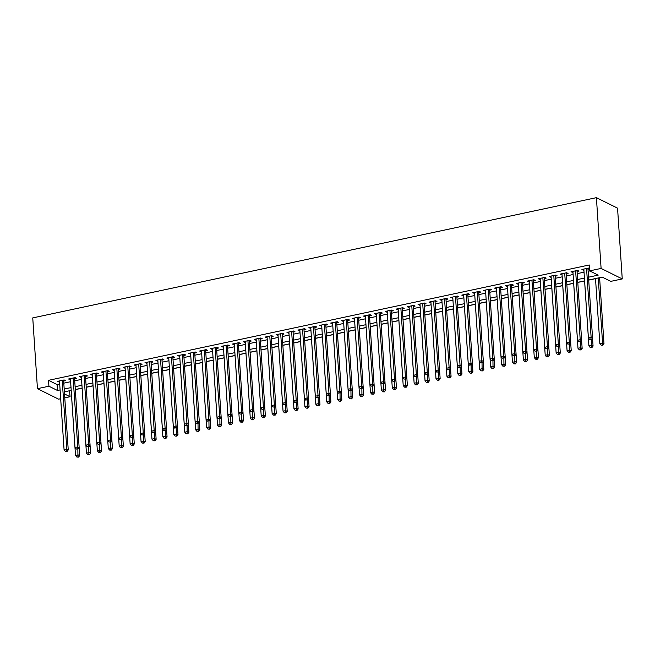 <?xml version="1.0" encoding="UTF-8"?>
<svg xmlns="http://www.w3.org/2000/svg" width="655" height="655" viewBox="0 0 655 655"><rect width="100%" height="100%" fill="white"/><g stroke="black" fill="none" stroke-linecap="round" stroke-linejoin="round"><path stroke-width="0.98" d="M69.528 390.748L70.069 396.725L64.771 397.855M60.678 398.723L58.598 399.165L37.45 388.669L32.75 317.904L596.402 197.663L617.55 208.151L622.25 278.924L610.779 281.372L602.207 277.114L588.706 279.996M69.676 390.822L71.19 390.503M75.309 389.627L82.112 388.169M86.231 387.293L93.035 385.844M97.153 384.96L103.957 383.511M108.075 382.635L114.887 381.177M118.997 380.301L125.809 378.852M129.927 377.976L136.731 376.519M140.85 375.642L147.653 374.193M151.772 373.309L158.576 371.86M162.694 370.984L169.498 369.526M173.616 368.65L180.428 367.201M184.538 366.317L191.35 364.868M195.468 363.992L202.272 362.534M206.391 361.658L213.194 360.209M217.313 359.333L224.116 357.876M228.235 357L235.039 355.55M239.157 354.666L245.969 353.217M250.079 352.341L256.891 350.883M261.009 350.007L267.813 348.558M271.931 347.682L278.735 346.225M282.854 345.349L289.657 343.9M293.776 343.015L300.579 341.566M304.698 340.69L311.51 339.233M315.62 338.357L322.432 336.907M326.55 336.023L333.354 334.574M337.472 333.698L344.276 332.241M348.394 331.365L355.198 329.915M359.317 329.039L366.12 327.582M370.239 326.706L377.051 325.257M381.161 324.372L387.973 322.923M392.091 322.047L398.895 320.59M403.013 319.714L409.817 318.264M413.935 317.388L420.739 315.931M424.858 315.055L431.661 313.606M435.78 312.722L442.592 311.272M446.702 310.396L453.514 308.939M457.632 308.063L464.436 306.614M468.554 305.729L475.358 304.28M479.476 303.404L486.28 301.947M490.399 301.071L497.202 299.622M501.321 298.745L508.133 297.288M512.243 296.412L519.055 294.963M523.173 294.079L529.977 292.629M534.095 291.753L540.899 290.296M545.017 289.42L551.821 287.971M555.939 287.095L562.743 285.637M566.862 284.761L573.674 283.312M577.784 282.428L584.596 280.979M588.714 280.103L595.518 278.645M599.612 277.777L602.354 277.188M63.658 381.054L65.574 380.645L64.141 379.941L57.591 381.333L59.564 381.93M74.58 378.721L76.496 378.32L75.063 377.607L68.513 379.008L70.486 379.597M85.51 376.396L87.418 375.986L85.985 375.274L79.435 376.674L81.416 377.272M96.432 374.062L98.34 373.653L96.915 372.949L90.357 374.349L92.339 374.938M107.355 371.737L109.262 371.328L107.838 370.615L101.279 372.015L103.261 372.605M118.277 369.404L120.184 368.994L118.76 368.29L112.201 369.682L114.183 370.28M129.199 367.07L131.115 366.669L129.682 365.957L123.132 367.357L125.105 367.946M140.121 364.745L142.037 364.336L140.604 363.623L134.054 365.023L136.027 365.613M151.051 362.411L152.959 362.002L151.526 361.298L144.976 362.698L146.957 363.288M161.973 360.086L163.881 359.677L162.456 358.965L155.898 360.365L157.88 360.954M172.895 357.753L174.803 357.343L173.378 356.639L166.82 358.031L168.802 358.629M183.818 355.419L185.725 355.018L184.301 354.306L177.742 355.706L179.724 356.295M194.74 353.094L196.656 352.685L195.223 351.972L188.673 353.373L190.646 353.962M205.662 350.761L207.578 350.351L206.145 349.647L199.595 351.039L201.568 351.637M216.592 348.427L218.5 348.026L217.067 347.314L210.517 348.714L212.498 349.303M227.514 346.102L229.422 345.693L227.997 344.98L221.439 346.38L223.421 346.978M238.436 343.769L240.344 343.359L238.919 342.655L232.361 344.055L234.343 344.645M249.358 341.443L251.266 341.034L249.842 340.322L243.283 341.722L245.265 342.311M260.281 339.11L262.197 338.7L260.764 337.996L254.214 339.388L256.187 339.986M271.203 336.776L273.119 336.375L271.686 335.663L265.136 337.063L267.109 337.652M282.125 334.451L284.041 334.042L282.608 333.329L276.058 334.73L278.039 335.319M293.055 332.118L294.963 331.708L293.538 331.004L286.98 332.404L288.961 332.994M303.977 329.793L305.885 329.383L304.46 328.671L297.902 330.071L299.884 330.66M314.899 327.459L316.807 327.05L315.382 326.346L308.824 327.737L310.806 328.335M325.822 325.126L327.737 324.724L326.305 324.012L319.755 325.412L321.728 326.002M336.744 322.8L338.66 322.391L337.227 321.679L330.677 323.079L332.65 323.668M347.666 320.467L349.582 320.058L348.149 319.353L341.599 320.745L343.58 321.343M358.596 318.133L360.504 317.732L359.079 317.02L352.521 318.42L354.502 319.01M369.518 315.808L371.426 315.399L370.001 314.687L363.443 316.087L365.424 316.684M380.44 313.475L382.348 313.065L380.923 312.361L374.365 313.761L376.347 314.351M391.363 311.15L393.278 310.74L391.846 310.028L385.296 311.428L387.269 312.017M402.285 308.816L404.2 308.407L402.768 307.703L396.218 309.094L398.191 309.692M413.207 306.483L415.123 306.081L413.69 305.369L407.14 306.769L409.121 307.359M424.137 304.157L426.045 303.748L424.62 303.036L418.062 304.436L420.043 305.025M435.059 301.824L436.967 301.415L435.542 300.71L428.984 302.111L430.965 302.7M445.981 299.499L447.889 299.089L446.464 298.377L439.906 299.777L441.888 300.367M456.903 297.165L458.819 296.756L457.386 296.052L450.837 297.444L452.81 298.041M467.826 294.832L469.741 294.431L468.309 293.718L461.759 295.118L463.732 295.708M478.748 292.507L480.664 292.097L479.231 291.385L472.681 292.785L474.662 293.375M489.678 290.173L491.586 289.764L490.161 289.06L483.603 290.452L485.584 291.049M500.6 287.84L502.508 287.439L501.083 286.726L494.525 288.126L496.506 288.716M511.522 285.514L513.43 285.105L512.005 284.393L505.447 285.793L507.428 286.391M522.444 283.181L524.36 282.772L522.927 282.068L516.377 283.468L518.351 284.057M533.366 280.856L535.282 280.446L533.85 279.734L527.3 281.134L529.273 281.724M544.289 278.522L546.204 278.113L544.772 277.409L538.222 278.801L540.203 279.398M555.219 276.189L557.127 275.788L555.702 275.075L549.144 276.476L551.125 277.065M566.141 273.864L568.049 273.454L566.624 272.742L560.066 274.142L562.047 274.732M577.063 271.53L578.971 271.121L577.546 270.417L570.988 271.817L572.969 272.406M588.517 277.196L598.203 275.133L589.631 270.875L589.238 264.98L48.527 380.326L57.1 384.583L59.703 384.026M63.797 383.159L70.625 381.701M74.719 380.825L81.556 379.368M85.649 378.492L92.478 377.034M96.572 376.166L103.4 374.709M107.494 373.833L114.322 372.376M118.416 371.5L125.244 370.05M129.338 369.174L136.166 367.717M140.26 366.841L147.097 365.384M151.19 364.516L158.019 363.058M162.112 362.182L168.941 360.725M173.035 359.849L179.863 358.391M183.957 357.524L190.785 356.066M194.879 355.19L201.707 353.733M205.801 352.865L212.638 351.407M216.731 350.531L223.56 349.074M227.653 348.198L234.482 346.741M238.576 345.873L245.404 344.415M249.498 343.539L256.326 342.082M260.42 341.206L267.248 339.757M271.342 338.881L278.178 337.423M282.272 336.547L289.101 335.09M293.194 334.222L300.023 332.765M304.116 331.889L310.945 330.431M315.039 329.555L321.867 328.098M325.961 327.23L332.789 325.772M336.883 324.896L343.719 323.439M347.813 322.571L354.642 321.114M358.735 320.238L365.564 318.78M369.657 317.904L376.486 316.447M380.58 315.579L387.408 314.122M391.502 313.246L398.33 311.788M402.424 310.912L409.26 309.463M413.354 308.587L420.183 307.13M424.276 306.253L431.105 304.796M435.198 303.928L442.027 302.471M446.12 301.595L452.949 300.137M457.043 299.261L463.871 297.804M467.965 296.936L474.801 295.479M478.895 294.603L485.723 293.145M489.817 292.277L496.646 290.82M500.739 289.944L507.568 288.487M511.661 287.61L518.49 286.153M522.584 285.285L529.412 283.828M533.506 282.952L540.342 281.494M544.428 280.618L551.264 279.169M555.358 278.293L562.187 276.836M566.28 275.96L573.109 274.502M577.202 273.634L584.031 272.177M588.125 271.301L589.778 270.949M589.484 268.583L588.468 268.083L581.918 269.483L583.892 270.073M587.985 269.205L589.5 268.877M37.45 388.669L48.92 386.229L57.493 390.478L60.096 389.93M48.527 380.326L48.92 386.229M589.631 270.875L601.102 268.427L596.402 197.663M64.517 393.966L70.069 396.725M584.612 280.872L577.784 282.33M573.69 283.206L566.853 284.663M562.76 285.531L555.931 286.988M551.837 287.864L545.009 289.322M546.565 356.852L548.227 356.909L546.565 356.852L545.214 355.28L540.891 290.198L534.087 291.647M535.643 359.186L537.305 359.235L535.643 359.186L534.292 357.614L529.969 292.531L523.165 293.98M519.071 294.856L512.243 296.314M508.149 297.182L501.312 298.639M497.219 299.515L490.39 300.973M486.297 301.84L479.468 303.298M481.024 370.836L482.686 370.886L481.024 370.836L479.673 369.264L475.35 304.182L468.546 305.631M470.102 373.17L471.764 373.219L470.102 373.17L468.751 371.598L464.428 306.507L457.624 307.965M453.53 308.832L446.702 310.29M442.608 311.166L435.772 312.623M431.678 313.499L424.849 314.957M420.756 315.825L413.927 317.282M415.483 384.821L417.145 384.87L415.483 384.821L414.132 383.249L409.809 318.158L403.005 319.615M404.561 387.146L406.223 387.203L404.561 387.146L403.21 385.574L398.887 320.491L392.083 321.941M387.989 322.817L381.161 324.274M377.067 325.15L370.231 326.608M366.137 327.475L359.308 328.933M355.215 329.809L348.386 331.266M349.942 398.797L351.604 398.854L349.942 398.797L348.591 397.233L344.268 332.142L337.464 333.591M339.02 401.13L340.682 401.179L339.02 401.13L337.669 399.558L333.346 334.476L326.542 335.925M322.448 336.801L315.62 338.258M311.526 339.126L304.69 340.584M300.596 341.46L293.767 342.917M289.674 343.793L282.845 345.25M284.401 412.781L286.063 412.83L284.401 412.781L283.05 411.209L278.727 346.127L271.923 347.576M273.479 415.114L275.141 415.164L273.479 415.114L272.128 413.542L267.805 348.452L261.001 349.909M256.907 350.777L250.079 352.234M245.985 353.11L239.149 354.568M235.055 355.444L228.227 356.901M224.133 357.769L217.304 359.227M218.86 426.765L220.522 426.814L218.86 426.765L217.509 425.193L213.186 360.103L206.382 361.56M207.938 429.091L209.6 429.148L207.938 429.091L206.587 427.527L202.264 362.436L195.46 363.885M191.366 364.761L184.538 366.219M180.444 367.095L173.608 368.552M169.514 369.42L162.686 370.877M158.592 371.753L151.763 373.211M153.319 440.75L154.981 440.799L153.319 440.75L151.968 439.177L147.645 374.087L140.841 375.536M142.397 443.075L144.059 443.124L142.397 443.075L141.046 441.503L136.723 376.42L129.919 377.869M125.826 378.746L118.997 380.203M114.903 381.071L108.067 382.528M103.973 383.404L97.145 384.862M93.051 385.738L86.223 387.195M82.129 388.063L75.3 389.52M76.856 457.059L78.518 457.108L76.856 457.059L75.505 455.487L71.182 390.396L64.378 391.854M622.25 278.924L601.102 268.427M64.19 389.054L71.018 387.596M75.112 386.72L81.941 385.263M86.034 384.395L92.871 382.938M96.965 382.061L103.793 380.604M107.887 379.728L114.715 378.271M118.809 377.403L125.637 375.945M129.731 375.069L136.559 373.612M140.653 372.744L147.481 371.287M151.575 370.411L158.412 368.953M162.505 368.077L169.334 366.62M173.428 365.752L180.256 364.295M184.35 363.419L191.178 361.961M195.272 361.085L202.1 359.636M206.194 358.76L213.022 357.302M217.116 356.426L223.953 354.969M228.046 354.101L234.875 352.644M238.969 351.768L245.797 350.31M249.891 349.434L256.719 347.977M260.813 347.109L267.641 345.652M271.735 344.776L278.563 343.318M282.657 342.45L289.494 340.993M293.587 340.117L300.416 338.66M304.51 337.784L311.338 336.326M315.432 335.458L322.26 334.001M326.354 333.125L333.182 331.667M337.276 330.791L344.104 329.342M348.198 328.466L355.035 327.009M359.128 326.133L365.957 324.675M370.05 323.807L376.879 322.35M380.973 321.474L387.801 320.017M391.895 319.141L398.723 317.683M402.817 316.815L409.645 315.358M413.739 314.482L420.575 313.024M424.669 312.157L431.498 310.699M435.591 309.823L442.42 308.366M446.514 307.49L453.342 306.032M457.436 305.165L464.264 303.707M468.358 302.831L475.186 301.374M479.28 300.498L486.116 299.048M490.21 298.172L497.039 296.715M501.132 295.839L507.961 294.382M512.054 293.514L518.883 292.056M522.977 291.18L529.805 289.723M533.899 288.847L540.727 287.389M544.821 286.522L551.657 285.064M555.751 284.188L562.579 282.731M566.673 281.863L573.502 280.406M577.595 279.529L584.424 278.072M57.1 384.583L57.493 390.478M583.277 269.189L583.343 270.196M572.355 271.522L572.421 272.521M561.433 273.856L561.499 274.854M550.503 276.181L550.577 277.18M539.581 278.514L539.646 279.513M528.659 280.839L528.724 281.846M517.737 283.173L517.802 284.172M506.814 285.506L506.88 286.505M495.892 287.832L495.958 288.83M484.97 290.165L485.036 291.164M474.04 292.498L474.105 293.497M463.118 294.824L463.183 295.823M452.196 297.157L452.261 298.156M441.274 299.482L441.339 300.489M430.351 301.816L430.417 302.815M419.429 304.149L419.495 305.148M408.499 306.474L408.564 307.473M397.577 308.808L397.642 309.807M386.655 311.133L386.72 312.14M375.733 313.467L375.798 314.465M364.81 315.8L364.876 316.799M353.888 318.125L353.954 319.124M342.958 320.459L343.023 321.458M332.036 322.792L332.101 323.791M321.114 325.117L321.179 326.116M310.192 327.451L310.257 328.45M299.269 329.776L299.335 330.783M288.347 332.11L288.413 333.108M277.417 334.443L277.483 335.442M266.495 336.768L266.56 337.767M255.573 339.102L255.638 340.101M244.651 341.427L244.716 342.434M233.729 343.76L233.794 344.759M222.806 346.094L222.872 347.093M211.876 348.419L211.942 349.418M200.954 350.752L201.019 351.751M190.032 353.086L190.097 354.085M179.11 355.411L179.175 356.41M168.188 357.745L168.253 358.743M157.266 360.07L157.331 361.077M146.335 362.403L146.401 363.402M135.413 364.737L135.479 365.736M124.491 367.062L124.556 368.061M113.569 369.395L113.634 370.394M102.647 371.721L102.712 372.728M91.725 374.054L91.79 375.053M80.794 376.388L80.868 377.386M69.872 378.713L69.938 379.712M58.95 381.046L59.015 382.045M586.561 268.493L591.129 337.374L588.403 337.955L583.826 269.074M587.92 268.198A1.236 1.056 -63.6 0 0 587.92 268.255L592.562 338.086L591.129 337.374L590.843 339.298L589.754 339.527L590.843 339.298M591.416 339.585L592.562 338.086M588.403 337.955L589.754 339.527M595.51 278.547L599.833 343.629L602.567 343.048L603.992 343.76L599.603 277.671M602.273 344.972L601.184 345.201L602.846 345.25L602.273 344.972L602.567 343.048L598.244 277.966M601.184 345.201L599.833 343.629M603.992 343.76L602.846 345.25M575.63 270.826L580.207 339.708L577.481 340.289L572.904 271.407M576.998 270.531A1.236 1.056 -63.6 0 0 576.998 270.589L581.64 340.42L580.207 339.708L579.921 341.632L578.832 341.861L579.921 341.632M580.494 341.91L581.64 340.42M577.481 340.289L578.832 341.861M564.708 273.151L569.285 342.041L566.559 342.622L561.982 273.733M566.076 272.865A1.236 1.056 -63.6 0 0 566.076 272.922L570.718 342.745L569.285 342.041L568.999 343.957L567.901 344.194L568.999 343.957M569.572 344.243L570.718 342.745M566.559 342.622L567.901 344.194M553.786 275.485L558.363 344.366L555.628 344.948L551.06 276.066M555.153 275.19A1.236 1.056 -63.6 0 0 555.153 275.247L559.788 345.079L558.363 344.366L558.076 346.29L556.979 346.52L558.076 346.29M558.641 346.569L559.788 345.079M555.628 344.948L556.979 346.52M542.864 277.81L547.441 346.7L544.706 347.281L540.129 278.4M544.223 277.523A1.236 1.056 -63.6 0 0 544.231 277.581L548.865 347.404L547.441 346.7L547.146 348.616L546.057 348.853L547.146 348.616M547.719 348.902L548.865 347.404M544.706 347.281L546.057 348.853M584.587 280.88L588.91 345.963L591.637 345.381L593.07 346.086L592.538 338.111M591.35 347.297L590.261 347.535L591.923 347.584L591.35 347.297L591.26 339.618M590.261 347.535L588.91 345.963M593.07 346.086L591.923 347.584M573.665 283.206L577.988 348.296L580.715 347.707L582.148 348.419L581.615 340.444M580.428 349.631L579.339 349.868L581.001 349.917L580.428 349.631L580.33 341.943M579.339 349.868L577.988 348.296M582.148 348.419L581.001 349.917M562.743 285.539L567.066 350.622L569.793 350.04L571.225 350.752L570.693 342.778M569.506 351.964L568.409 352.194L570.079 352.243L569.506 351.964L569.408 344.276M568.409 352.194L567.066 350.622M571.225 350.752L570.079 352.243M551.813 287.864L556.136 352.955L558.871 352.374L560.295 353.078L559.771 345.103M558.584 354.29L557.487 354.527L559.149 354.576L558.584 354.29L558.486 346.61M557.487 354.527L556.136 352.955M560.295 353.078L559.149 354.576M531.942 280.144L536.519 349.025L533.784 349.614L529.207 280.725M533.301 279.849A1.236 1.056 -63.6 0 0 533.309 279.906L537.943 349.737L536.519 349.025L536.224 350.949L535.135 351.178L536.224 350.949M536.797 351.236L537.943 349.737M533.784 349.614L535.135 351.178M545.214 355.28L547.948 354.699L549.373 355.411L548.849 347.437M547.662 356.623L547.564 348.935M549.373 355.411L548.227 356.909M521.02 282.477L525.588 351.358L522.862 351.94L518.285 283.058M522.379 282.182A1.236 1.056 -63.6 0 0 522.379 282.24L527.021 352.071L525.588 351.358L525.302 353.282L524.213 353.512L525.302 353.282M525.875 353.561L527.021 352.071M522.862 351.94L524.213 353.512M534.292 357.614L537.026 357.032L538.451 357.745L537.919 349.762M536.732 358.956L536.642 351.268M538.451 357.745L537.305 359.235M510.089 284.802L514.666 353.692L511.94 354.273L507.363 285.383M511.457 284.516A1.236 1.056 -63.6 0 0 511.457 284.573L516.099 354.396L514.666 353.692L514.38 355.608L513.291 355.845L514.38 355.608M514.953 355.894L516.099 354.396M511.94 354.273L513.291 355.845M519.047 294.856L523.37 359.947L526.096 359.366L527.529 360.07L526.997 352.095M525.809 361.282L524.721 361.519L526.383 361.568L525.809 361.282L525.719 353.594M524.721 361.519L523.37 359.947M527.529 360.07L526.383 361.568M499.167 287.136L503.744 356.017L501.018 356.598L496.441 287.717M500.535 286.841A1.236 1.056 -63.6 0 0 500.535 286.898L505.177 356.729L503.744 356.017L503.458 357.941L502.36 358.17L503.458 357.941M504.031 358.219L505.177 356.729M501.018 356.598L502.36 358.17M508.124 297.19L512.447 362.272L515.174 361.691L516.607 362.403L516.075 354.429M514.887 363.615L513.798 363.844L515.46 363.893L514.887 363.615L514.797 355.927M513.798 363.844L512.447 362.272M516.607 362.403L515.46 363.893M488.245 289.461L492.822 358.351L490.087 358.932L485.519 290.05M489.613 289.174A1.236 1.056 -63.6 0 0 489.613 289.232L494.247 359.055L492.822 358.351L492.535 360.266L491.438 360.504L492.535 360.266M493.1 360.553L494.247 359.055M490.087 358.932L491.438 360.504M497.202 299.515L501.525 364.606L504.252 364.024L505.685 364.729L505.152 356.754M503.965 365.94L502.868 366.178L504.538 366.227L503.965 365.94L503.867 358.26M502.868 366.178L501.525 364.606M505.685 364.729L504.538 366.227M477.323 291.794L481.9 360.676L479.165 361.265L474.588 292.376M478.69 291.508A1.236 1.056 -63.6 0 0 478.69 291.557L483.325 361.388L481.9 360.676L481.605 362.6L480.516 362.837L481.605 362.6M482.178 362.886L483.325 361.388M479.165 361.265L480.516 362.837M486.272 301.849L490.595 366.939L493.33 366.35L494.754 367.062L494.23 359.087M493.043 368.274L491.946 368.503L493.608 368.56L493.043 368.274L492.945 360.586M491.946 368.503L490.595 366.939M494.754 367.062L493.608 368.56M466.401 294.128L470.978 363.009L468.243 363.59L463.666 294.709M467.76 293.833A1.236 1.056 -63.6 0 0 467.768 293.89L472.402 363.721L470.978 363.009L470.683 364.933L469.594 365.162L470.683 364.933M471.256 365.212L472.402 363.721M468.243 363.59L469.594 365.162M479.673 369.264L482.408 368.683L483.832 369.395L483.308 361.421M482.121 370.607L482.023 362.919M483.832 369.395L482.686 370.886M455.479 296.453L460.047 365.343L457.321 365.924L452.744 297.034M456.838 296.166A1.236 1.056 -63.6 0 0 456.838 296.224L461.48 366.047L460.047 365.343L459.761 367.258L458.672 367.496L459.761 367.258M460.334 367.545L461.48 366.047M457.321 365.924L458.672 367.496M468.751 371.598L471.485 371.017L472.91 371.721L472.378 363.746M471.191 372.932L471.101 365.244M472.91 371.721L471.764 373.219M453.506 308.841L457.829 373.923L460.555 373.342L461.988 374.054L461.456 366.079M460.268 375.266L459.18 375.495L460.842 375.544L460.268 375.266L460.178 367.578M459.18 375.495L457.829 373.923M461.988 374.054L460.842 375.544M442.583 311.174L446.906 376.257L449.633 375.675L451.066 376.379L450.534 368.405M449.346 377.591L448.257 377.829L449.919 377.878L449.346 377.591L449.256 369.911M448.257 377.829L446.906 376.257M451.066 376.379L449.919 377.878M444.548 298.786L449.125 367.668L446.399 368.249L441.822 299.368M445.916 298.492A1.236 1.056 -63.6 0 0 445.916 298.549L450.558 368.38L449.125 367.668L448.839 369.592L447.75 369.821L448.839 369.592M449.412 369.878L450.558 368.38M446.399 368.249L447.75 369.821M433.626 301.12L438.203 370.001L435.477 370.583L430.9 301.701M434.994 300.825A1.236 1.056 -63.6 0 0 434.994 300.882L439.636 370.714L438.203 370.001L437.917 371.925L436.819 372.155L437.917 371.925M438.49 372.204L439.636 370.714L440.144 378.713L438.997 380.211L437.327 380.162L438.997 380.211M435.477 370.583L436.819 372.155M422.704 303.445L427.281 372.335L424.546 372.916L419.978 304.026M424.072 303.159A1.236 1.056 -63.6 0 0 424.072 303.216L428.706 373.039L427.281 372.335L426.994 374.251L425.897 374.488L426.994 374.251M427.559 374.537L428.706 373.039M424.546 372.916L425.897 374.488M431.661 313.499L435.984 378.59L438.711 378L438.326 372.236M438.424 379.925L438.711 378L440.144 378.713M437.327 380.162L435.984 378.59M411.782 305.779L416.359 374.66L413.624 375.241L409.048 306.36M413.149 305.484A1.236 1.056 -63.6 0 0 413.149 305.541L417.784 375.372L416.359 374.66L416.064 376.584L414.975 376.813L416.064 376.584M416.637 376.862L417.784 375.372M413.624 375.241L414.975 376.813M420.731 315.833L425.054 380.915L427.789 380.334L429.213 381.046L428.689 373.072M427.502 382.258L426.405 382.487L428.067 382.536L427.502 382.258L427.404 374.57M426.405 382.487L425.054 380.915M429.213 381.046L428.067 382.536M400.86 308.104L405.437 376.993L402.702 377.575L398.125 308.693M402.219 307.817A1.236 1.056 -63.6 0 0 402.227 307.875L406.861 377.698L405.437 376.993L405.142 378.909L404.053 379.147L405.142 378.909M405.715 379.196L406.861 377.698M402.702 377.575L404.053 379.147M414.132 383.249L416.867 382.667L418.291 383.371L417.767 375.397M416.58 384.583L416.482 376.903M418.291 383.371L417.145 384.87M389.938 310.437L394.506 379.319L391.78 379.908L387.203 311.019M391.297 310.142A1.236 1.056 -63.6 0 0 391.297 310.2L395.939 380.031L394.506 379.319L394.22 381.243L393.131 381.472L394.22 381.243M394.793 381.529L395.939 380.031M391.78 379.908L393.131 381.472M403.21 385.574L405.944 384.993L407.369 385.705L406.837 377.73M405.65 386.917L405.56 379.229M407.369 385.705L406.223 387.203M379.008 312.771L383.584 381.652L380.858 382.233L376.281 313.352M380.375 312.476A1.236 1.056 -63.6 0 0 380.375 312.533L385.017 382.364L383.584 381.652L383.298 383.576L382.209 383.805L383.298 383.576M383.871 383.855L385.017 382.364M380.858 382.233L382.209 383.805M387.965 322.825L392.288 387.907L395.014 387.326L396.447 388.038L395.915 380.056M394.728 389.25L393.639 389.479L395.301 389.529L394.728 389.25L394.637 381.562M393.639 389.479L392.288 387.907M396.447 388.038L395.301 389.529M368.085 315.096L372.662 383.986L369.936 384.567L365.359 315.677M369.453 314.809A1.236 1.056 -63.6 0 0 369.453 314.867L374.095 384.69L372.662 383.986L372.376 385.901L371.279 386.139L372.376 385.901M372.949 386.188L374.095 384.69M369.936 384.567L371.279 386.139M377.043 325.15L381.366 390.241L384.092 389.659L385.525 390.364L384.993 382.389M383.805 391.575L382.716 391.813L384.379 391.862L383.805 391.575L383.715 383.887M382.716 391.813L381.366 390.241M385.525 390.364L384.379 391.862M357.163 317.429L361.74 386.311L359.005 386.892L354.437 318.011M358.531 317.135A1.236 1.056 -63.6 0 0 358.531 317.192L363.165 387.023L361.74 386.311L361.454 388.235L360.356 388.464L361.454 388.235M362.019 388.513L363.165 387.023M359.005 386.892L360.356 388.464M366.12 327.484L370.443 392.566L373.17 391.985L374.603 392.697L374.07 384.722M372.883 393.909L371.786 394.138L373.456 394.187L372.883 393.909L372.785 386.221M371.786 394.138L370.443 392.566M374.603 392.697L373.456 394.187M346.241 319.755L350.818 388.644L348.083 389.226L343.507 320.344M347.608 319.468A1.236 1.056 -63.6 0 0 347.608 319.525L352.243 389.348L350.818 388.644L350.531 390.56L349.434 390.798L350.531 390.56M351.096 390.847L352.243 389.348M348.083 389.226L349.434 390.798M355.19 329.809L359.513 394.899L362.248 394.318L363.672 395.022L363.148 387.048M361.961 396.234L360.864 396.471L362.534 396.521L361.961 396.234L361.863 388.554M360.864 396.471L359.513 394.899M363.672 395.022L362.534 396.521M335.319 322.088L339.896 390.969L337.161 391.559L332.584 322.669M336.678 321.802A1.236 1.056 -63.6 0 0 336.686 321.851L341.32 391.682L339.896 390.969L339.601 392.894L338.512 393.131L339.601 392.894M340.174 393.18L341.32 391.682M337.161 391.559L338.512 393.131M324.397 324.421L328.966 393.303L326.239 393.884L321.662 325.003M325.756 324.127A1.236 1.056 -63.6 0 0 325.756 324.184L330.398 394.015L328.966 393.303L328.679 395.227L327.59 395.456L328.679 395.227M329.252 395.505L330.398 394.015M326.239 393.884L327.59 395.456M313.467 326.747L318.043 395.636L315.317 396.218L310.74 327.328M314.834 326.46A1.236 1.056 -63.6 0 0 314.834 326.517L319.476 396.34L318.043 395.636L317.757 397.552L316.668 397.79L317.757 397.552M318.33 397.839L319.476 396.34M315.317 396.218L316.668 397.79M348.591 397.233L351.326 396.643L352.75 397.356L352.226 389.381M351.039 398.567L350.941 390.879M352.75 397.356L351.604 398.854M337.669 399.558L340.404 398.977L341.828 399.689L341.296 391.715M340.109 400.901L340.019 393.213M341.828 399.689L340.682 401.179M322.424 336.801L326.747 401.892L329.473 401.31L330.906 402.014L330.374 394.04M329.187 403.226L328.098 403.464L329.76 403.513L329.187 403.226L329.097 395.538M328.098 403.464L326.747 401.892M330.906 402.014L329.76 403.513M302.544 329.08L307.121 397.962L304.395 398.543L299.818 329.661M303.912 328.785A1.236 1.056 -63.6 0 0 303.912 328.843L308.554 398.674L307.121 397.962L306.835 399.886L305.738 400.115L306.835 399.886M307.408 400.172L308.554 398.674L309.062 406.673L307.915 408.171L306.245 408.122L307.915 408.171M304.395 398.543L305.738 400.115M311.502 339.134L315.825 404.217L318.551 403.636L319.984 404.348L319.452 396.373M318.264 405.56L317.176 405.789L318.838 405.838L318.264 405.56L318.174 397.872M317.176 405.789L315.825 404.217M319.984 404.348L318.838 405.838M291.622 331.414L296.199 400.295L293.465 400.876L288.896 331.995M292.99 331.119A1.236 1.056 -63.6 0 0 292.99 331.176L297.624 401.007L296.199 400.295L295.913 402.219L294.815 402.448L295.913 402.219M296.478 402.498L297.624 401.007L298.131 409.007L296.993 410.505L295.323 410.456L296.993 410.505M293.465 400.876L294.815 402.448M300.579 341.468L304.902 406.55L307.629 405.969L307.244 400.205M307.342 407.885L307.629 405.969L309.062 406.673M306.245 408.122L304.902 406.55M280.7 333.739L285.277 402.628L282.542 403.21L277.966 334.32M282.068 333.452A1.236 1.056 -63.6 0 0 282.068 333.51L286.702 403.333L285.277 402.628L284.99 404.544L283.893 404.782L284.99 404.544M285.555 404.831L286.702 403.333M282.542 403.21L283.893 404.782M289.649 343.793L293.972 408.884L296.707 408.294L296.322 402.53M296.42 410.218L296.707 408.294L298.131 409.007M295.323 410.456L293.972 408.884M269.778 336.072L274.355 404.954L271.62 405.535L267.043 336.654M271.137 335.778A1.236 1.056 -63.6 0 0 271.145 335.835L275.78 405.666L274.355 404.954L274.06 406.878L272.971 407.107L274.06 406.878M274.633 407.156L275.78 405.666M271.62 405.535L272.971 407.107M283.05 411.209L285.785 410.628L287.209 411.34L286.685 403.365M285.498 412.552L285.4 404.864M287.209 411.34L286.063 412.83M258.856 338.398L263.425 407.287L260.698 407.868L256.121 338.987M260.215 338.111A1.236 1.056 -63.6 0 0 260.223 338.168L264.857 407.991L263.425 407.287L263.138 409.203L262.049 409.44L263.138 409.203M263.711 409.49L264.857 407.991M260.698 407.868L262.049 409.44M247.926 340.731L252.502 409.612L249.776 410.202L245.199 341.312M249.293 340.436A1.236 1.056 -63.6 0 0 249.293 340.494L253.935 410.325L252.502 409.612L252.216 411.536L251.127 411.766L252.216 411.536M252.789 411.823L253.935 410.325M249.776 410.202L251.127 411.766M237.004 343.064L241.58 411.946L238.854 412.527L234.277 343.646M238.371 342.77A1.236 1.056 -63.6 0 0 238.371 342.827L243.013 412.658L241.58 411.946L241.294 413.87L240.197 414.099L241.294 413.87M241.867 414.148L243.013 412.658M238.854 412.527L240.197 414.099M272.128 413.542L274.863 412.961L276.287 413.665L275.755 405.691M274.568 414.877L274.478 407.189M276.287 413.665L275.141 415.164M256.883 350.785L261.206 415.868L263.932 415.286L265.365 415.999L264.833 408.024M263.646 417.21L262.557 417.44L264.219 417.497L263.646 417.21L263.556 409.522M262.557 417.44L261.206 415.868M265.365 415.999L264.219 417.497M245.961 353.119L250.284 418.201L253.01 417.62L254.443 418.332L253.911 410.349M252.724 419.544L251.635 419.773L253.297 419.822L252.724 419.544L252.633 411.856M251.635 419.773L250.284 418.201M254.443 418.332L253.297 419.822M226.081 345.39L230.658 414.279L227.924 414.861L223.355 345.971M227.449 345.103A1.236 1.056 -63.6 0 0 227.449 345.16L232.083 414.983L230.658 414.279L230.372 416.195L229.275 416.433L230.372 416.195M230.945 416.482L232.083 414.983M227.924 414.861L229.275 416.433M235.039 355.444L239.362 420.535L242.088 419.953L243.521 420.657L242.989 412.683M241.801 421.869L240.704 422.107L242.375 422.156L241.801 421.869L241.703 414.181M240.704 422.107L239.362 420.535M243.521 420.657L242.375 422.156M215.159 347.723L219.736 416.605L217.002 417.186L212.425 348.304M216.527 347.428A1.236 1.056 -63.6 0 0 216.527 347.486L221.161 417.317L219.736 416.605L219.45 418.529L218.352 418.758L219.45 418.529M220.015 418.807L221.161 417.317M217.002 417.186L218.352 418.758M224.108 357.777L228.431 422.86L231.166 422.279L232.599 422.991L232.066 415.016M230.879 424.203L229.782 424.432L231.452 424.481L230.879 424.203L230.781 416.514M229.782 424.432L228.431 422.86M232.599 422.991L231.452 424.481M204.237 350.048L208.814 418.938L206.079 419.519L201.503 350.638M205.596 349.762A1.236 1.056 -63.6 0 0 205.605 349.819L210.239 419.642L208.814 418.938L208.519 420.854L207.43 421.091L208.519 420.854M209.092 421.14L210.239 419.642M206.079 419.519L207.43 421.091M217.509 425.193L220.244 424.612L221.668 425.316L221.144 417.341M219.957 426.528L219.859 418.848M221.668 425.316L220.522 426.814M193.315 352.382L197.884 421.263L195.157 421.853L190.58 352.963M194.674 352.095A1.236 1.056 -63.6 0 0 194.682 352.144L199.316 421.976L197.884 421.263L197.597 423.187L196.508 423.425L197.597 423.187M198.17 423.474L199.316 421.976M195.157 421.853L196.508 423.425M206.587 427.527L209.322 426.937L210.746 427.65L210.214 419.675M209.027 428.861L208.937 421.173M210.746 427.65L209.6 429.148M182.385 354.715L186.962 423.597L184.235 424.178L179.658 355.297M183.752 354.421A1.236 1.056 -63.6 0 0 183.752 354.478L188.394 424.309L186.962 423.597L186.675 425.521L185.586 425.75L186.675 425.521M187.248 425.799L188.394 424.309M184.235 424.178L185.586 425.75M191.342 364.769L195.665 429.852L198.391 429.271L199.824 429.983L199.292 422.008M198.105 431.195L197.016 431.424L198.678 431.473L198.105 431.195L198.015 423.507M197.016 431.424L195.665 429.852M199.824 429.983L198.678 431.473M171.463 357.04L176.039 425.93L173.313 426.511L168.736 357.622M172.83 356.754A1.236 1.056 -63.6 0 0 172.83 356.811L177.472 426.634L176.039 425.93L175.753 427.846L174.656 428.083L175.753 427.846M176.326 428.133L177.472 426.634L177.98 434.642L176.834 436.132L175.163 436.083L176.834 436.132M173.313 426.511L174.656 428.083M180.42 367.095L184.743 432.185L187.469 431.604L188.902 432.308L188.37 424.334M187.183 433.52L186.094 433.757L187.756 433.807L187.183 433.52L187.093 425.832M186.094 433.757L184.743 432.185M188.902 432.308L187.756 433.807M160.541 359.374L165.117 428.255L162.383 428.837L157.814 359.955M161.908 359.079A1.236 1.056 -63.6 0 0 161.908 359.136L166.542 428.968L165.117 428.255L164.831 430.179L163.734 430.409L164.831 430.179M165.404 430.466L166.542 428.968L167.058 436.967L165.911 438.465L164.241 438.416L165.911 438.465M162.383 428.837L163.734 430.409M169.498 369.428L173.821 434.511L176.547 433.929L176.162 428.165M176.261 435.853L176.547 433.929L177.98 434.642M175.163 436.083L173.821 434.511M149.618 361.707L154.195 430.589L151.461 431.17L146.884 362.289M150.986 361.413A1.236 1.056 -63.6 0 0 150.986 361.47L155.62 431.301L154.195 430.589L153.909 432.513L152.811 432.742L153.909 432.513M154.474 432.791L155.62 431.301L156.127 439.3L154.981 440.799M151.461 431.17L152.811 432.742M158.567 371.762L162.89 436.844L165.625 436.263L165.24 430.499M165.338 438.179L165.625 436.263L167.058 436.967M164.241 438.416L162.89 436.844M138.696 364.033L143.273 432.922L140.538 433.504L135.962 364.614M140.055 363.746A1.236 1.056 -63.6 0 0 140.064 363.803L144.698 433.626L143.273 432.922L142.978 434.838L141.889 435.076L142.978 434.838M143.551 435.125L144.698 433.626M140.538 433.504L141.889 435.076M151.968 439.177L154.703 438.588L154.318 432.824M154.416 440.512L154.703 438.588L156.127 439.3M127.774 366.366L132.343 435.248L129.616 435.829L125.039 366.947M129.133 366.071A1.236 1.056 -63.6 0 0 129.141 366.129L133.776 435.96L132.343 435.248L132.056 437.172L130.967 437.401L132.056 437.172M132.629 437.45L133.776 435.96M129.616 435.829L130.967 437.401M141.046 441.503L143.781 440.921L145.205 441.634L144.673 433.659M143.486 442.845L143.396 435.157M145.205 441.634L144.059 443.124M116.844 368.691L121.421 437.581L118.694 438.162L114.117 369.281M118.211 368.405A1.236 1.056 -63.6 0 0 118.211 368.462L122.853 438.285L121.421 437.581L121.134 439.497L120.045 439.734L121.134 439.497M121.707 439.783L122.853 438.285M118.694 438.162L120.045 439.734M125.801 378.746L130.124 443.836L132.85 443.255L134.283 443.959L133.751 435.984M132.564 445.171L131.475 445.408L133.137 445.457L132.564 445.171L132.474 437.483M131.475 445.408L130.124 443.836M134.283 443.959L133.137 445.457M105.922 371.025L110.499 439.906L107.772 440.496L103.195 371.606M107.289 370.73A1.236 1.056 -63.6 0 0 107.289 370.787L111.931 440.618L110.499 439.906L110.212 441.83L109.115 442.059L110.212 441.83M110.785 442.117L111.931 440.618M107.772 440.496L109.115 442.059M114.879 381.079L119.202 446.161L121.928 445.58L123.361 446.292L122.829 438.318M121.642 447.504L120.553 447.733L122.215 447.791L121.642 447.504L121.552 439.816M120.553 447.733L119.202 446.161M123.361 446.292L122.215 447.791M95 373.358L99.576 442.24L96.842 442.821L92.273 373.94M96.367 373.063A1.236 1.056 -63.6 0 0 96.367 373.121L101.001 442.952L99.576 442.24L99.29 444.164L98.193 444.393L99.29 444.164M99.863 444.442L101.001 442.952M96.842 442.821L98.193 444.393M103.957 383.412L108.28 448.495L111.006 447.914L112.439 448.626L111.907 440.643M110.72 449.838L109.622 450.067L111.293 450.116L110.72 449.838L110.621 442.15M109.622 450.067L108.28 448.495M112.439 448.626L111.293 450.116M84.077 375.683L88.654 444.573L85.92 445.154L81.343 376.265M85.445 375.397A1.236 1.056 -63.6 0 0 85.445 375.454L90.079 445.277L88.654 444.573L88.368 446.489L87.271 446.726L88.368 446.489M88.933 446.775L90.079 445.277M85.92 445.154L87.271 446.726M93.026 385.738L97.349 450.828L100.084 450.247L101.517 450.951L100.985 442.976M99.797 452.163L98.7 452.4L100.371 452.449L99.797 452.163L99.699 444.475M98.7 452.4L97.349 450.828M101.517 450.951L100.371 452.449M73.155 378.017L77.732 446.898L74.997 447.48L70.421 378.598M74.514 377.722A1.236 1.056 -63.6 0 0 74.523 377.779L79.157 447.611L77.732 446.898L77.437 448.822L76.348 449.052L77.437 448.822M78.01 449.101L79.157 447.611M74.997 447.48L76.348 449.052M82.104 388.071L86.427 453.154L89.162 452.572L90.587 453.285L90.062 445.31M88.875 454.496L87.778 454.726L89.44 454.775L88.875 454.496L88.777 446.808M87.778 454.726L86.427 453.154M90.587 453.285L89.44 454.775M62.233 380.342L66.802 449.232L64.075 449.813L59.499 380.932M63.592 380.056A1.236 1.056 -63.6 0 0 63.601 380.113L68.235 449.936L66.802 449.232L66.515 451.148L65.426 451.385L66.515 451.148M67.088 451.434L68.235 449.936M64.075 449.813L65.426 451.385M75.505 455.487L78.24 454.906L79.664 455.61L79.132 447.635M77.945 456.822L77.855 449.142M79.664 455.61L78.518 457.108"/></g></svg>
